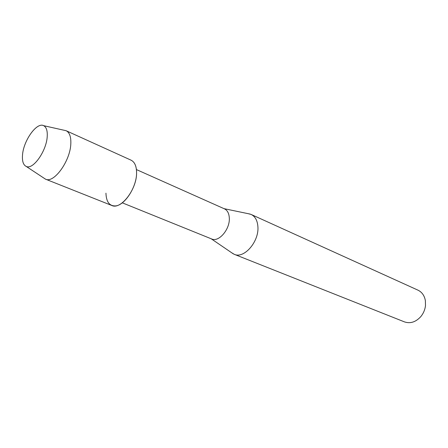 <?xml version="1.0" encoding="UTF-8"?>
<svg xmlns="http://www.w3.org/2000/svg" width="448" height="448" viewBox="0 0 448 448"><rect width="100%" height="100%" fill="white"/><g stroke="black" fill="none" stroke-linecap="round" stroke-linejoin="round"><path stroke-width="0.67" d="M22.512 155.064C22.042 161.42 23.374 165.245 26.516 166.544C33.331 169.674 46.558 150.724 47.219 136.517C47.555 130.866 46.424 127.288 43.842 125.782C37.078 121.498 23.43 140.493 22.512 155.064C22.047 161.207 23.29 164.998 26.236 166.438L26.516 166.544C33.331 169.674 46.558 150.724 47.219 136.517C47.555 130.866 46.424 127.288 43.842 125.782L43.574 125.653C36.697 121.946 23.425 140.728 22.512 155.064M105.946 193.172C106.249 201.813 109.396 206.063 115.382 205.923C124.712 205.514 136.763 186.883 136.578 172.838C136.606 168.342 135.699 164.875 133.862 162.45M122.287 202.821L211.652 238.963C218.831 242.536 230.216 229.068 229.298 217.829C228.99 213.265 227.377 210.274 224.459 208.852L136.422 169.574M231.566 252.683L234.214 254.296C244.082 259.123 259.386 241.382 257.88 226.419C257.359 220.394 255.119 216.406 251.149 214.458L248.153 213.668M234.214 254.296L404.466 321.888C410.306 323.837 415.733 322.101 420.75 316.669C423.433 313.415 425.018 309.691 425.499 305.502L425.365 300.591C424.424 295.574 421.954 292.09 417.956 290.153L251.149 214.458M43.686 177.962L45.545 179.166C53.911 183.641 70.325 160.978 70.823 143.724C71.103 136.78 69.541 132.446 66.136 130.726L63.98 130.222M45.545 179.166L111.782 205.481C120.803 210.123 136.881 189.286 136.578 172.838C136.539 166.214 134.697 161.991 131.046 160.166L66.136 130.726M211.215 238.79L233.341 253.893M224.028 208.656L250.253 214.11M26.236 166.438L45.45 179.127M43.574 125.653L66.041 130.687"/></g></svg>
